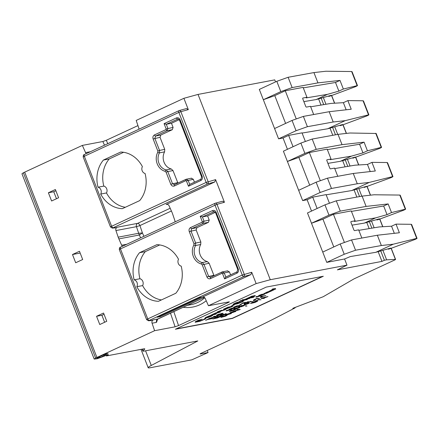<?xml version="1.0" encoding="UTF-8"?>
<svg xmlns="http://www.w3.org/2000/svg" width="439" height="439" viewBox="0 0 439 439"><rect width="100%" height="100%" fill="white"/><g stroke="black" fill="none" stroke-linecap="round" stroke-linejoin="round"><path stroke-width="0.66" d="M104.493 145.199L102.858 141.512L82.356 145.402L24.677 172.154A11.99 1.295 158.7 0 0 23.388 172.768L21.95 173.773L94.193 359.069L97.156 358.762L104.487 356.056A11.99 1.295 158.7 0 0 104.839 355.848L108.252 354.63M275.533 81.901L274.737 79.865L198.033 94.418L270.276 279.714L256.146 283.599L208.437 305.725L229.339 301.834M138.872 129.258A2.667 2.294 79.3 0 0 138.729 127.914L136.194 120.429L183.897 98.303L198.033 94.418M137.945 125.603L106.293 140.282L102.858 141.512M103.703 355.65L108.016 353.527L105.344 354.032L98.254 357.198A9.323 1.004 158.7 0 0 97.255 357.675L96.684 358.098L102.38 356.704A9.323 1.004 158.7 0 0 103.703 355.65L103.417 354.926M24.677 172.154L96.92 357.45A11.99 1.295 158.7 0 0 95.631 358.065L94.193 359.069M96.92 357.45L154.605 330.699L175.101 326.808L170.475 313.144M228.938 301.834C229.668 301.725 229.416 301.966 228.176 302.559L178.536 325.579L175.101 326.808M362.093 196.118L366.11 206.412L340.302 211.11L328.976 215.143L311.492 223.248L322.945 219.16L333.431 214.292L351.255 210.912L355.107 220.795L354.344 221.437L375.592 217.887L364.392 223.083L379.384 218.831L376.936 219.966L379.082 219.33L403.682 210.199C405.537 209.321 406.075 208.969 405.296 209.14L399.808 195.064L374.061 194.773L362.093 196.118L336.285 200.815L324.959 204.848L307.481 212.953L326.748 262.368L344.571 258.983L346.98 265.161L270.276 279.714M346.98 265.161L337.382 269.853L381.946 261.397L384.394 260.261L386.622 259.839L395.418 259.378L391.116 248.337M108.34 354.866L106.364 355.947L143.487 348.901A8.89 0.96 -21.3 0 1 144.782 348.912A8.89 0.96 -21.3 0 1 144.59 349.252L143.037 350.723A8.89 0.96 158.7 0 0 142.845 351.063A8.89 0.96 158.7 0 0 144.14 351.074L197.802 340.944L151.285 365.457A13.335 1.438 158.7 0 0 148.173 367.739A13.335 1.438 158.7 0 0 150.111 367.761L191.794 359.848L208.064 352.544L200.491 353.982A2.667 0.285 -21.3 0 1 200.102 353.982A2.667 0.285 -21.3 0 1 201.249 353.263L236.308 337.004A248.951 26.889 158.7 0 0 282.721 314.313L294.52 308.173A2.667 0.285 158.7 0 0 295.173 307.701A2.667 0.285 158.7 0 0 292.797 308.321L323.214 296.726L354.037 278.858L394.425 260.124A2.667 0.285 158.7 0 0 395.572 259.411A2.667 0.285 158.7 0 0 395.418 259.378M175.37 329.245L232.407 318.423L323.302 276.263L266.264 287.09L175.37 329.245M183.897 98.303L188.315 109.629L186.443 108.57L179.282 110.54A1.778 1.224 74.6 0 1 180.852 111.682L188.315 109.629M208.437 305.725L205.254 298.542A2.667 2.294 79.3 0 0 202.714 297.022A2.667 2.294 79.3 0 0 202.247 297.17L250.916 274.6L243.81 276.554A1.778 1.224 -105.4 0 0 244.265 274.326L216.97 204.327L224.439 202.275L215.604 179.628L214.792 181.949L207.685 183.903A1.778 1.224 -105.4 0 0 208.141 181.68L180.852 111.682L178.86 112.422A1.778 0.889 -114.9 0 1 179.002 110.644A1.778 0.889 -114.9 0 1 179.112 110.606A1.778 1.224 74.6 0 1 179.282 110.54A1.778 1.778 0 0 0 179.002 110.644L84.486 154.479A1.778 0.889 -114.9 0 1 84.59 154.446M256.146 283.599L251.728 272.279L250.916 274.6M118.184 237.17L138.68 233.279L136.447 226.672L115.945 230.563L118.184 237.17A17.785 15.294 -100.7 0 0 118.854 238.893L121.669 245.231L126.8 244.26M122.454 246.274A2.667 2.294 79.3 0 1 121.669 245.231M157.667 319.093L156.525 322.363L152.07 323.208A2.667 2.294 79.3 0 1 153.249 319.899L151.625 320.497M152.07 323.208L154.605 330.699M82.356 145.402L85.545 152.585L90.423 151.729M86.329 153.628A2.667 2.294 79.3 0 1 85.545 152.585M115.945 230.563A2.667 2.294 79.3 0 1 117.131 227.248L115.501 227.852M48.394 192.759L51.604 200.991L58.596 197.748L55.385 189.516L48.394 192.759L53.745 191.744L56.472 198.735M72.479 254.521L75.689 262.758L82.68 259.515L79.47 251.278L72.479 254.521L80.161 253.062M96.558 316.289L99.768 324.525L106.759 321.282L103.549 313.045L96.558 316.289L101.903 315.273L104.63 322.27M174.996 221.904A2.667 2.294 79.3 0 0 174.854 220.565L172.615 213.958A17.785 15.294 -100.7 0 0 171.945 212.235L169.13 205.896A2.667 2.294 79.3 0 0 166.59 204.376A2.667 2.294 79.3 0 0 166.123 204.525L214.792 181.949M224.439 202.275L222.562 201.221L215.401 203.191A1.778 1.224 74.6 0 1 216.97 204.327L120.467 248.913A1.778 0.889 -114.9 0 1 120.61 247.13A1.778 0.889 -114.9 0 1 120.714 247.097M118.854 238.893L139.355 235.002A17.785 15.294 79.3 0 1 138.68 233.279L142.417 232.928L139.926 225.575L136.447 226.672A2.667 2.294 79.3 0 1 137.626 223.358L170.178 208.262M171.391 210.983L139.926 225.575A2.667 1.328 65.1 0 0 137.626 223.358L117.131 227.248M103.401 160.065L120.741 152.02A28.453 24.469 79.3 0 1 142.395 166.622A4.445 3.825 -100.7 0 0 145.068 173.476A28.453 24.469 79.3 0 1 139.684 200.612L122.349 208.657A28.453 24.469 79.3 0 1 100.696 194.054A4.445 3.825 -100.7 0 0 98.023 187.201A28.453 24.469 79.3 0 1 103.401 160.065L109.196 158.967A28.453 24.469 79.3 0 0 103.818 186.103A4.445 3.825 79.3 0 1 106.49 192.957A28.453 24.469 79.3 0 0 125.291 207.29M174.354 185.993C172.812 186.515 171.622 185.933 170.782 184.243L166.074 172.159L165.212 171.347A12.446 10.706 79.3 0 1 157.777 152.273L157.837 151.032L153.123 138.949C152.591 137.116 153.035 135.777 154.446 134.932L165.986 129.582L166.172 129.006L164.087 123.655L176.456 117.915C177.998 117.394 179.189 117.976 180.028 119.666L202.181 176.489C202.714 178.316 202.275 179.655 200.859 180.506L188.49 186.24L186.399 180.89L185.889 180.638L174.354 185.993A1.333 0.664 -114.9 0 1 174.459 184.66M100.696 194.054L106.49 192.957M123.595 152.289L109.196 158.967M161.409 299.936A28.453 24.469 79.3 0 1 142.615 285.602A4.445 3.825 79.3 0 0 139.942 278.749A28.453 24.469 79.3 0 1 145.32 251.613L159.714 244.935M98.023 187.201L103.818 186.103M142.615 285.602L136.82 286.705A28.453 24.469 79.3 0 0 158.468 301.302L175.809 293.257A28.453 24.469 79.3 0 0 181.186 266.127A4.445 3.825 -100.7 0 1 178.514 259.268A28.453 24.469 79.3 0 0 156.866 244.671L139.525 252.716L145.32 251.613M136.82 286.705A4.445 3.825 -100.7 0 0 134.147 279.852L139.942 278.749M134.147 279.852A28.453 24.469 79.3 0 1 139.525 252.716M210.479 278.639C208.937 279.16 207.746 278.578 206.906 276.894L202.192 264.805L201.336 263.998A12.446 10.706 79.3 0 1 193.895 244.918L193.956 243.683L189.247 231.594C188.715 229.767 189.154 228.428 190.57 227.578L202.105 222.227L202.297 221.657L200.206 216.301L212.58 210.566C214.122 210.04 215.308 210.627 216.147 212.311L238.306 269.134C238.838 270.967 238.393 272.306 236.983 273.151L224.609 278.891L222.524 273.541L222.013 273.288L210.479 278.639A1.333 0.664 -114.9 0 1 210.577 277.305A1.333 0.664 -114.9 0 1 210.665 277.278L208.618 276.279L203.905 264.196L202.192 262.577A11.112 9.559 79.3 0 1 195.553 245.538L195.668 243.069L200.848 242.01L200.716 244.496A11.112 9.559 -100.7 0 0 207.395 261.622L209.129 263.241L214.04 275.703M237.016 271.862L225.756 277.069L237.087 271.818A1.333 0.664 -114.9 0 1 237.17 271.79M222.524 273.541L224.236 272.926L225.838 277.036L224.609 278.891M191.272 178.272L193.314 179.271L194.45 182.19M177.916 183.052L173.004 170.595L167.786 171.545L166.074 169.926A11.112 9.559 79.3 0 1 159.428 152.893L159.549 150.423L164.729 149.359L164.592 151.85A11.112 9.559 -100.7 0 0 171.27 168.971L173.004 170.595M179.271 119.655L171.479 123.271L173.087 127.387L172.329 129.686L160.795 135.036L160.037 137.33L164.729 149.359M227.397 270.923L229.438 271.922L230.574 274.836M215.39 212.306L207.603 215.917L209.205 220.038L208.454 222.332L196.913 227.682L196.156 229.981L200.848 242.01M157.837 151.032L159.549 150.423L154.835 138.334L155.598 136.041L167.133 130.69L167.885 128.397L166.282 124.275L171.479 123.271M164.087 123.655L166.282 124.275L178.207 118.914M189.719 184.385L188.112 180.275L186.081 179.277L191.58 178.174M200.897 179.211L189.637 184.424L200.963 179.167A1.333 0.664 -114.9 0 1 201.046 179.145M189.719 184.396L188.49 186.24M193.956 243.683L195.668 243.069L190.96 230.985L191.722 228.686L203.257 223.336L204.009 221.042L202.406 216.926L207.603 215.917M200.206 216.301L202.406 216.926L214.325 211.56M229.438 271.922L224.236 272.926L222.2 271.928L227.698 270.825M209.129 263.241L202.192 264.805M151.779 320.486L148.481 320.766L146.61 319.63A2.667 0.285 -21.3 0 1 147.756 318.912L242.273 275.072L251.728 272.279M215.231 203.257A1.778 1.224 74.6 0 1 215.401 203.191A1.778 1.778 0 0 0 215.126 203.29A1.778 0.889 -114.9 0 1 215.231 203.257M202.231 297.181L160.268 316.64L157.151 317.232L199.103 297.779L203.213 296.994M159.878 315.965A1.333 0.664 -114.9 0 1 160.268 316.64M157.914 318.955L153.249 319.899M110.485 226.974A2.667 0.285 -21.3 0 1 111.632 226.266L206.154 182.426L215.604 179.628M140.617 237.85L139.355 235.002L142.417 232.928L143.921 236.319M326.161 194.817L351.71 190.553L369.248 182.421L357.275 183.76L331.472 188.463L320.146 192.491L302.663 200.601L307.119 199.756L311.536 211.071M328.619 96.037L328.778 96.437L330.918 95.795L355.519 86.664C357.373 85.792 357.911 85.44 357.132 85.61L351.644 71.535L325.903 71.239L313.929 72.583L288.121 77.28L276.8 81.314L259.317 89.424L278.584 138.834L283.04 137.989L287.452 149.309M320.333 180.703L309.352 152.531L298.86 157.392L287.413 161.481L283.402 151.186L300.88 143.081L304.891 153.376L287.413 161.481L302.663 200.601M307.119 199.756L312.716 197.16L317.128 208.481M329.448 203.252L326.084 194.625L312.716 197.16M305.363 141.484L302.005 132.858L288.632 135.393L293.049 146.714M338.014 134.35L342.025 144.645L316.217 149.342L312.206 139.048L338.014 134.35L349.982 133.006L376.146 133.478M312.206 139.048L300.88 143.081M276.8 81.314L280.812 91.608L263.334 99.719L274.781 95.625L285.268 90.763L303.091 87.383L306.949 97.26L302.937 98.023A0.889 0.444 -114.9 0 0 302.883 98.04A0.889 0.444 -114.9 0 0 302.811 98.934L305.703 106.342A0.889 0.444 -114.9 0 0 306.466 107.083L310.477 106.32L313.676 114.524M344.571 258.983L350.327 256.568L375.789 252.315L393.328 244.183L381.359 245.527L355.552 250.225L344.225 254.258L326.748 262.368M355.107 220.795L351.096 221.558A0.889 0.444 -114.9 0 0 351.046 221.574A0.889 0.444 -114.9 0 0 350.975 222.463L353.861 229.877A0.889 0.444 -114.9 0 0 354.63 230.612L358.641 229.855L361.84 238.059M309.352 152.531L327.176 149.145L331.028 159.028L327.017 159.791A0.889 0.444 -114.9 0 0 326.962 159.807A0.889 0.444 -114.9 0 0 326.89 160.696L329.782 168.11A0.889 0.444 -114.9 0 0 330.551 168.85L334.562 168.088L337.756 176.291M331.028 159.028L330.265 159.67L351.513 156.119L340.313 161.316L327.938 163.379M334.748 168.571L355.047 165.179L367.459 164.438L371.943 162.364L375.307 170.996L353.263 173.471L357.275 183.76M364.101 187.041L364.255 187.437L366.702 186.301L351.71 190.553M352.704 157.804L352.857 158.199L355.305 157.069L340.313 161.316M364.255 187.437L390.995 177.669C392.856 176.791 393.393 176.44 392.614 176.61L369.248 182.421M392.971 176.577L392.614 176.61L387.127 162.534L387.549 162.715M387.127 162.534L371.943 162.364M352.857 158.199L379.598 148.431C381.458 147.559 381.996 147.208 381.217 147.372L367.432 150.802L364.068 142.17L342.025 144.645M353.263 173.471L327.456 178.168L316.129 182.201L320.146 192.491M331.472 188.463L327.456 178.168M316.217 149.342L304.891 153.376M327.362 149.628L359.59 144.25L364.068 142.17M316.129 182.201L298.652 190.306M298.86 157.392L309.698 185.181M359.59 144.25L362.954 152.876L351.513 156.119M367.459 164.438L370.236 171.561M381.568 147.339L381.217 147.372L375.729 133.302M362.954 152.876L367.432 150.802M283.04 137.989L288.632 135.393M302.081 133.055L327.631 128.786L345.164 120.654L333.196 121.998L307.388 126.695L296.062 130.729L278.584 138.834M333.196 121.998L329.184 111.704L303.376 116.401L292.05 120.434L274.573 128.539M292.05 120.434L296.062 130.729M313.929 72.583L317.946 82.878L292.138 87.575L280.812 91.608M317.946 82.878L339.989 80.403L343.353 89.035L357.489 85.572M303.283 87.86L335.506 82.483L339.989 80.403M288.121 77.28L292.138 87.575M303.376 116.401L307.388 126.695M351.644 71.535L352.067 71.711M327.631 128.786L342.623 124.539L340.176 125.669L342.316 125.033L366.916 115.901C368.771 115.029 369.314 114.678 368.535 114.842L345.164 120.654M368.886 114.809L368.535 114.842L363.048 100.772L363.465 100.948M363.048 100.772L347.858 100.597L351.227 109.229L329.184 111.704M310.664 106.803L330.962 103.417L343.38 102.677L347.858 100.597M340.016 125.274L340.176 125.669M303.859 101.618L316.228 99.549L331.22 95.301L328.778 96.437M285.268 90.763L296.254 118.936M306.949 97.26L306.181 97.902L327.434 94.358L316.228 99.549M335.506 82.483L338.875 91.114L327.434 94.358M343.38 102.677L346.157 109.799M338.875 91.114L343.353 89.035M274.781 95.625L285.613 123.419M318.582 98.885L320.997 105.08M329.98 128.117L332.784 135.3M342.667 160.647L345.081 166.842M354.064 189.884L356.863 197.067M366.746 222.414L369.161 228.609M378.144 251.651L381.946 261.397M384.394 260.261L380.745 250.91M371.877 228.154L369.347 221.679M359.563 196.579L356.666 189.149M347.792 166.392L345.268 159.911M335.478 134.811L332.586 127.381M323.713 104.625L321.183 98.144M386.622 259.839L382.901 250.301M374.121 227.781L371.504 221.064M361.796 196.167L358.822 188.534M350.042 166.013L347.425 159.302M337.717 134.405L334.737 126.772M325.957 104.252L323.34 97.535M208.064 352.544L207.257 350.476M106.364 355.947L106.095 355.255M104.032 314.286L101.903 315.273M55.868 190.756L53.745 191.744M375.789 252.315L390.781 248.068L388.339 249.204L390.48 248.562L415.08 239.431C416.935 238.558 417.473 238.207 416.693 238.377L393.328 244.183M417.05 238.339L416.693 238.377L411.206 224.302L411.628 224.477M411.206 224.302L396.022 224.126L399.386 232.758L377.342 235.233L381.359 245.527M358.828 230.332L379.126 226.947L391.544 226.206L396.022 224.126M405.652 209.107L391.517 212.564L388.147 203.937L366.11 206.412M336.285 200.815L340.302 211.11M377.342 235.233L351.54 239.93L355.552 250.225M351.441 211.395L383.67 206.012L388.147 203.937M324.959 204.848L328.976 215.143M351.54 239.93L340.214 243.963L344.225 254.258M340.214 243.963L322.731 252.074M333.431 214.292L344.417 242.471M352.018 225.147L364.392 223.083M383.67 206.012L387.033 214.644L375.592 217.887M391.544 226.206L394.321 233.328M387.033 214.644L391.517 212.564M399.808 195.064L400.231 195.245M388.18 248.803L388.339 249.204M376.783 219.571L376.936 219.966M322.945 219.16L333.777 246.948M176.017 328.948L232.346 318.253L322.594 276.4M204.349 319.197L200.568 320.871L196.518 321.738L201.227 319.356L196.387 321.332L195.328 322.248L199.805 321.304L204.645 319.329L205.792 318.681L205.858 318.302L205.32 318.357L204.272 318.84L204.59 319.005L204.349 319.197L201.314 320.41L196.557 321.562M202.116 319.142L197.896 320.437L195.591 321.546L195.108 322.193M212.816 315.383L212.026 315.169L209.337 315.866L205.414 317.573L205.282 318.061L208.618 317.331L211.988 315.926L212.739 315.306L210.177 315.789L205.205 317.979M216.356 313.901L213.085 314.522L213.947 313.923L220.378 312.036L216.186 312.925L213.376 314.033L210.929 315.169L215.483 314.302L216.29 313.737L213.288 314.308M220.378 312.036L216.125 312.76L210.929 315.169M225.619 309.605L220.065 311.086L221.421 310.302L217.486 311.816L218.622 311.602L217.793 312.14L225.619 309.605L220.713 310.79M221.986 310.197L217.486 311.816M217.914 311.734L217.223 312.25M232.961 306.197L227.901 307.223L223.561 309.193L223.956 309.44L227.863 307.547L225.443 308.787L226.09 309.034L232.961 306.197L227.962 307.388L223.561 309.468M234.388 304.875L233.614 304.842L231.232 306.142L234.388 304.875L231.232 306.142M243.854 300.874L237.724 303.519L234.377 304.062L240.045 301.549L234.316 303.739L233.263 304.655L237.735 303.711L242.575 301.741L243.788 300.71L238.437 303.113L234.492 303.969M240.045 301.549L235.825 302.844L233.521 303.953L233.043 304.6M247.294 299.552L240.545 300.655L239.738 301.225L247.294 299.552L239.738 301.225M249.566 298.498L244.951 299.195L244.144 299.766L249.566 298.498L244.144 299.766M243.596 299.628L242.816 299.601L242.01 300.172L243.596 299.628L242.01 300.172M254.115 297.011L250.987 297.604L254.461 296.226L255.257 295.738L254.85 295.579L250.751 296.737L246.416 298.712L253.243 297.417L254.049 296.846L252.249 297.187M255.246 295.551L251.498 296.276L248.035 298.114M247.986 297.999L246.416 298.712M210.248 318.33L209.71 318.253L205.622 320.344L207.845 319.444L211.828 318.687L208.498 319.137L209.776 318.418L205.622 320.344M212.481 318.385L209.145 318.84M215.758 316.865L214.342 316.92L219.039 315.345L214.413 316.76L214.583 316.19L213.705 316.596L213.486 317.293L210.649 318.012L215.105 317.167L215.697 316.7L214.325 316.958M219.039 315.345L214.473 316.557M214.583 316.19L213.645 316.431L213.42 317.128L210.649 318.012M220.213 313.863L217.684 314.554L216.553 315.454L221.876 313.638L218.677 315.169L221.443 314.225L223.012 313.419L222.436 313.353L217.398 315.114L220.213 313.863L216.553 315.454M221.947 313.622L218.677 315.169M223.072 313.287L221.772 313.358L217.766 315.076M231.38 309.616L226.859 310.296L226.206 310.603L226.277 310.944L231.38 309.616L226.925 310.461L226.277 310.944M235.09 307.717L231.896 308.145L229.142 309.265L228.834 309.566L229.235 309.753L234.783 308.013L235.09 307.717L234.75 307.69L232.555 308.134L228.9 309.731M239.897 305.484L236.703 305.917L233.949 307.037L233.641 307.333L234.042 307.525L239.59 305.785L239.897 305.484L239.557 305.462L237.362 305.906L233.707 307.498M261.095 295.837L256.579 296.517L255.921 296.819L255.992 297.165L261.095 295.837L256.639 296.682L255.992 297.165M264.805 293.932L261.611 294.36L258.856 295.485L258.549 295.782L258.95 295.974L264.498 294.229L264.805 293.932L264.47 293.905L261.677 294.525L258.615 295.946M217.821 317.858L213.299 318.544L212.75 318.988L217.821 317.858L212.75 318.988M222.304 315.778L218.677 317.304L217.162 317.595L219.242 316.475L216.592 317.704L215.362 317.935L217.848 316.623L214.177 318.33L218.638 317.485L222.304 315.778L217.81 317.293M219.813 316.365L216.004 317.638M218.419 316.519L217.788 316.459L214.177 318.33M226.332 313.731L225.898 313.611L222.699 315.284L220.438 315.657L223.78 314.187L220.296 315.493L219.813 316.003L223.55 315.125L226.085 314L225.35 314.055M225.328 314.006L220.614 315.52M223.78 314.187L221.152 314.9L219.637 315.981M235.589 309.517L233.504 309.912L230.76 311.158L230.031 311.185L230.354 310.955L232.862 309.95L231.792 310.263L229.57 311.218L229.416 311.471L230.25 311.394L235.364 309.698L235.529 309.352L235.183 309.275L232.774 309.989M232.138 310.252L230.184 311.053M232.862 309.95L230.93 310.389L229.345 311.399M239.897 307.443L236.703 307.871L234.091 308.924L233.844 309.193L234.267 309.374L239.65 307.712L239.897 307.443L239.535 307.426L237.351 307.865L233.91 309.358M244.463 305.401L244.057 305.16L241.384 305.725L238.789 306.718L238.289 307.355L242.855 305.676L243.661 305.72L240.945 306.85L243.821 305.802L244.386 305.33L242.125 305.703L238.212 307.284M243.557 305.577L241.604 306.384M249.017 303.025L244.808 303.931L244.194 304.211L244.375 305.028L249.325 303.245L244.869 304.095L244.26 304.375L244.375 305.028M249.325 303.245L248.644 303.201M252.793 301.637L250.312 301.373L246.707 303.239L250.241 301.73L252.793 301.637L250.378 301.538L246.707 303.239M255.465 299.958L253.561 300.71M259.526 298.52L257.04 298.251L253.435 300.122L256.969 298.613L259.526 298.52L257.106 298.416L253.435 300.122M275.401 288.467L272.345 289.274L273.524 288.895L273.826 289.197L275.401 288.467L273.974 288.867M273.991 288.769L272.762 288.9L272.021 289.515M273.546 288.895L273.59 289.241M227.144 315.312L223.319 316.146L221.124 317.375L225.865 316.08L227.078 315.142L225.026 315.668M225.048 315.734L222.463 316.272L220.85 317.37M231.424 313.325L228.231 313.753L225.624 314.807L225.437 315.24L225.8 315.257L231.177 313.594L231.424 313.325L231.068 313.309L228.878 313.748L225.437 315.24M256.799 301.39L253.726 302.652L255.059 302.438L257.638 301.138L251.454 303.124L253.94 301.84L250.471 303.448L252.935 302.981L256.574 301.423L253.791 302.817M257.709 301.209L256.244 301.225L252.101 302.822M254.411 301.752L253.874 301.675L250.471 303.448M262.193 296.835L260.294 297.587M265.847 295.584L261.326 296.265L260.711 296.55L260.832 296.874L265.847 295.584L260.711 296.55M235.913 311.24L232.719 311.674L230.107 312.727L229.86 312.996L230.283 313.177L235.666 311.514L235.913 311.24L235.551 311.224L233.367 311.668L229.926 313.161M240.243 309.413L237.356 309.336L236.808 309.786L239.266 309.709L233.339 311.394L239.431 309.791L240.243 309.413L236.808 309.786M238.487 309.736L233.339 311.394M246.943 306.049L245.835 305.714L245.406 306.06L246.943 306.049L245.406 306.06M261.046 299.766L258.566 299.502L254.96 301.368L258.489 299.859L261.046 299.766L258.631 299.667L254.96 301.368M267.977 296.55L261.825 297.988L261.073 298.531L263.899 298.443L264.514 298.158L263.784 298.185L267.977 296.55L261.073 298.531M264.514 298.158L264.174 298.004M241.247 304.781L240.237 304.408L239.782 304.759L241.247 304.781L239.782 304.759M248.425 301.714L244.891 303.223L245.472 302.301L243.705 302.756L240.918 304.156L244.545 302.63L244.018 303.629L244.49 303.536L248.359 301.549L245.11 302.926M245.538 302.35L243.014 302.833L240.918 304.156M244.545 302.63L244.018 303.629M267.324 292.945L264.953 293.395L269.074 292.138L266.857 292.434L270.819 291.326L266.583 292.456L263.746 293.773L266.78 293.197L267.258 292.78L265.315 293.153M269.074 292.138L267.066 292.341M270.819 291.326L267.378 291.919L263.746 293.773M272.24 290.667L270.133 290.914L273.442 290.108L271.714 290.289L272.098 290.003L275.736 289.043L271.5 290.179L268.663 291.496L271.692 290.92L272.175 290.503L270.232 290.87M273.991 289.855L271.977 290.058M275.736 289.043L272.295 289.641L268.663 291.496M211.625 315.899L206.742 317.463L208.498 316.492L211.691 315.789L208.119 317.331L206.396 317.468M230.184 307.251L226.568 308.655L229.323 307.223L230.184 307.251L226.722 308.491M253.962 296.007L248.913 297.823M234.19 307.948L229.734 309.336M234.986 307.048L238.942 305.758L234.591 307.273M234.684 309.693L231.781 310.757M239.025 307.662L236.583 308.798L234.777 309.138L235.15 308.732L239.025 307.662L234.711 308.974M241.944 305.884L239.057 306.943M246.109 304.024L245.061 304.512M226.189 315.575L223.533 316.629M224.137 315.992L221.7 316.947M226.711 314.796L230.535 313.567L226.31 315.021M235.046 311.465L230.727 312.771M264.377 297.609L262.604 298.076M263.905 294.163L259.504 295.507L263.46 294.218L263.916 294.371L262.303 295.068L259.498 295.721M205.924 318.467L205.32 318.357M205.386 318.522L204.338 319.005M227.863 307.547L228.752 307.333L225.443 309.061M251.053 297.494L248.853 298.01L249.571 297.439L254.197 296.034L250.987 297.329M230.245 309.446L229.789 309.292L231.397 308.595L234.338 308.035L231.583 309.16L230.179 309.281M239.014 305.714L237.916 306.433L235.052 307.212M233.971 309.852L234.903 309.731L233.866 310.291L231.627 310.938L233.971 309.852M241.9 305.884L238.898 307.07L241.9 305.884M245.088 304.693L245.017 304.232L246.817 303.892L245.088 304.693M225.498 316.124L223.352 316.755L225.432 315.959M222.397 316.601L224.351 316.009L222.31 316.953L221.552 317.095L222.397 316.601M230.557 313.545L226.776 314.961M231.26 312.881L230.749 312.755L232.264 312.102L235.205 311.542L232.593 312.595L231.199 312.716M261.863 298.268L265.343 297.357L263.504 298.207L261.863 298.268M105.92 354.498L105.711 353.96M101.952 355.606L102.38 356.704M23.388 172.768L95.631 358.065M167.078 204.344L166.123 204.525M116.126 227.715L113.169 227.742L207.685 183.903A1.778 0.889 -114.9 0 1 206.154 182.426L178.86 112.422L84.343 156.262A1.778 0.889 -114.9 0 1 84.486 154.479C83.679 154.484 83.245 155.318 83.196 156.981A2.667 0.285 158.7 0 1 84.343 156.262L111.632 226.266A1.778 0.889 65.1 0 0 113.169 227.742M107.796 143.668L106.293 140.282M178.536 325.579L173.806 311.597M183.096 307.289A40.009 34.412 -100.7 0 0 206.231 300.748M227.94 302.027L228.176 302.559M242.273 275.072L214.984 205.073A1.778 0.889 -114.9 0 1 215.126 203.29L120.61 247.13C119.798 247.135 119.37 247.964 119.315 249.626A2.667 0.285 158.7 0 1 120.467 248.913L147.756 318.912A1.778 0.889 65.1 0 0 149.293 320.393L243.81 276.554A1.778 0.889 -114.9 0 1 242.273 275.072M236.983 273.151A1.333 0.664 -114.9 0 1 237.082 271.818L237.729 269.497L238.306 269.134M176.456 117.915A1.333 0.664 65.1 0 0 177.608 119.024L177.916 118.925M186.399 180.89L193.314 179.271M173.087 127.387L166.172 129.006M185.889 180.638A1.333 0.664 -114.9 0 1 185.993 179.304A1.333 0.664 -114.9 0 1 186.076 179.277M185.927 179.348L174.541 184.627L172.494 183.634L167.786 171.545L166.074 172.159M186.383 179.178L174.464 184.654A1.333 0.664 -114.9 0 1 174.541 184.627M170.782 184.243L177.696 182.624M165.212 171.347A1.333 0.631 -75.6 0 1 166.074 169.926L171.27 168.971M157.777 152.273A1.333 0.472 28.6 0 0 159.428 152.893L164.592 151.85M153.123 138.949L160.037 137.33M154.446 134.932A1.333 0.664 65.1 0 0 155.598 136.041L160.795 135.036M165.986 129.582A1.333 0.664 65.1 0 0 167.133 130.69L172.329 129.686M180.028 119.666L179.452 120.017L201.605 176.846L200.969 179.167M202.181 176.489L201.605 176.846M200.859 180.506A1.333 0.664 -114.9 0 1 200.958 179.172M212.58 210.566A1.333 0.664 65.1 0 0 213.727 211.675L215.576 212.668L237.729 269.497M209.205 220.038L202.297 221.657M222.013 273.288A1.333 0.664 -114.9 0 1 222.112 271.955M222.507 271.829L222.123 271.95A1.333 0.664 -114.9 0 1 222.2 271.928M222.052 271.993L210.665 277.278M210.539 277.327L222.123 271.95M206.906 276.894L213.82 275.275M201.336 263.998A1.333 0.631 -75.6 0 1 202.192 262.577L207.395 261.622M193.895 244.918A1.333 0.472 28.6 0 0 195.553 245.538L200.716 244.496M189.247 231.594L196.156 229.981M190.57 227.578A1.333 0.664 65.1 0 0 191.722 228.686L196.913 227.682M202.105 222.227A1.333 0.664 65.1 0 0 203.257 223.336L208.454 222.332M216.147 212.311L215.576 212.668M148.453 320.766A1.778 1.663 -94.9 0 0 148.969 320.64L149.293 320.393M204.354 297.417L157.705 319.049A2.667 2.294 -100.7 0 0 156.525 322.363M152.251 320.36L148.969 320.64M187.184 305.396L190.921 304.682A37.342 32.118 -100.7 0 0 204.733 297.752M112.329 228.121A1.778 1.663 -94.9 0 0 112.85 227.989M382.693 226.733L379.719 219.099M370.39 195.185L367.031 186.57M358.608 164.965L355.634 157.332M346.311 133.418L342.952 124.802M334.529 103.203L331.555 95.57M145.572 350.805L151.285 365.457M144.415 348.791L144.59 349.252M143.037 350.723L142.406 349.104M177.921 118.925L179.452 120.023M146.61 319.63L119.315 249.626M204.371 297.422L157.222 319.367M115.66 227.836L112.357 228.115L110.485 226.979L83.196 156.981M392.943 176.56L387.527 162.666M381.546 147.323L376.13 133.429M357.467 85.561L352.045 71.661M368.864 114.793L363.448 100.899M395.572 259.411L391.237 248.293M382.83 226.727L379.839 219.056M370.527 195.168L367.158 186.526M358.751 164.96L355.76 157.288M346.448 133.401L343.079 124.758M334.666 103.192L331.675 95.526M148.173 367.739L141.012 349.367M142.845 351.063L142.104 349.164M295.173 307.701L295.057 307.404M417.028 238.328L411.606 224.428M405.625 209.09L400.209 195.196"/></g></svg>
